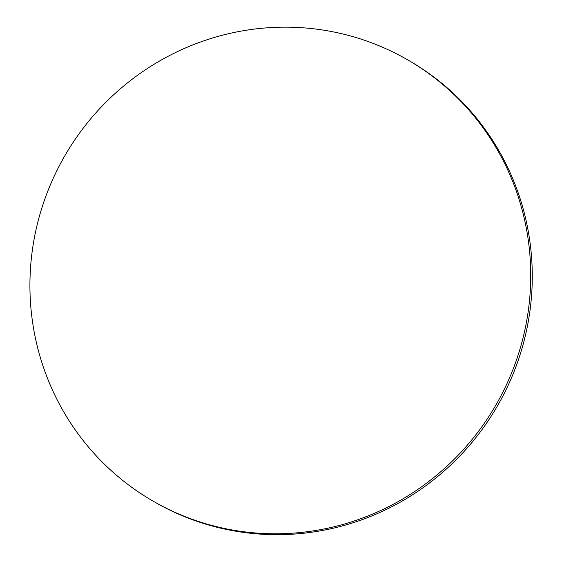 <?xml version="1.0" encoding="UTF-8"?>
<svg xmlns="http://www.w3.org/2000/svg" width="562" height="562" viewBox="0 0 562 562"><rect width="100%" height="100%" fill="white"/><g stroke="black" fill="none" stroke-linecap="round" stroke-linejoin="round"><path stroke-width="0.84" d="M407.057 59.509L408.609 60.394A254.727 248.973 119.8 0 1 497.848 405.23A254.727 248.973 119.8 0 1 155.14 502.316L153.595 501.43A254.727 248.973 -60.2 0 0 496.295 404.338A254.727 248.973 -60.2 0 0 407.057 59.509A254.727 248.973 -60.2 0 0 50.004 185.678A254.727 248.973 -60.2 0 0 153.595 501.43"/></g></svg>
